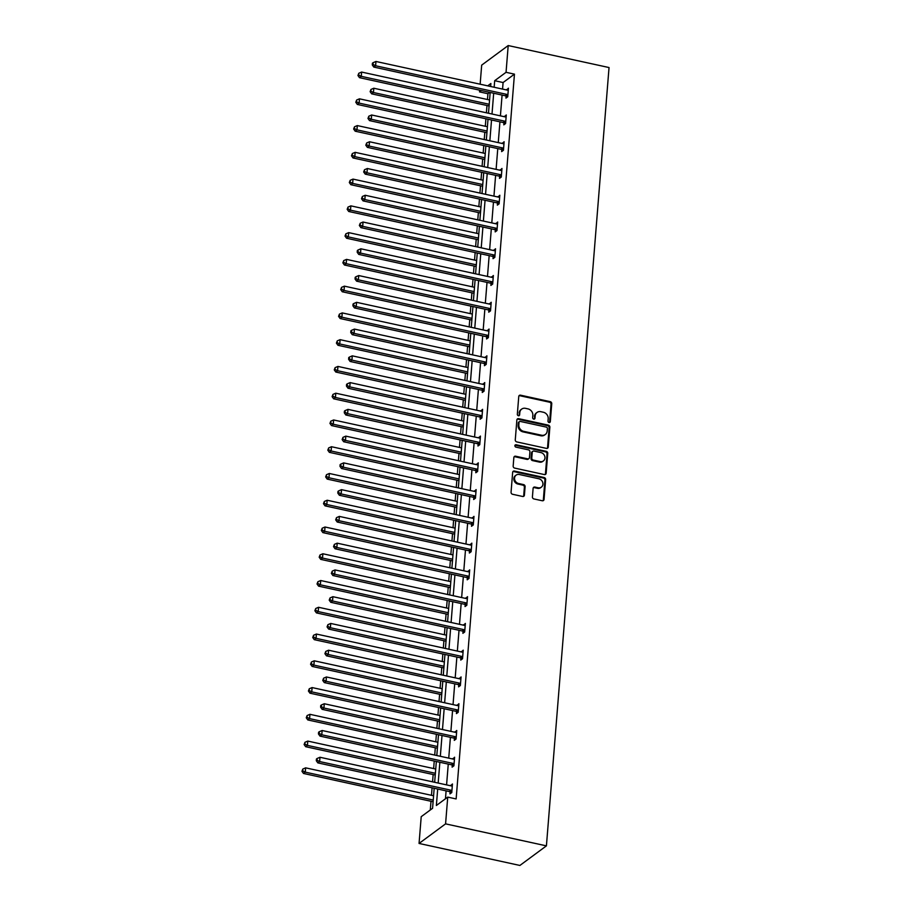 <?xml version="1.0" encoding="UTF-8"?>
<svg xmlns="http://www.w3.org/2000/svg" width="911" height="911" viewBox="0 0 911 911"><rect width="100%" height="100%" fill="white"/><g stroke="black" fill="none" stroke-linecap="round" stroke-linejoin="round"><path stroke-width="1.37" d="M549.06 422.522A1.264 1.105 53.6 0 0 550.312 421.599L551.747 403.71A1.799 1.571 53.6 0 0 550.233 401.66L520.545 395.18A1.799 1.571 53.6 0 0 518.758 396.501L517.323 414.403A1.264 1.105 53.6 0 0 519.623 414.904L519.817 412.592A5.751 5.033 53.6 0 1 521.673 409.107A5.751 5.033 53.6 0 1 525.533 408.344L528.004 408.891A5.751 5.033 53.6 0 1 532.844 415.427L532.662 417.75A1.264 1.105 53.6 0 0 534.973 418.251L535.156 415.928A5.751 5.033 53.6 0 1 537.012 412.455A5.751 5.033 53.6 0 1 540.872 411.692L543.343 412.239A5.751 5.033 53.6 0 1 548.194 418.775L548.001 421.087A1.264 1.105 53.6 0 0 549.06 422.522M549.481 422.533A1.264 1.105 53.6 0 0 549.595 422.123L551.041 404.233A1.799 1.571 53.6 0 0 549.527 402.195L519.828 395.716A1.799 1.571 53.6 0 0 519.019 395.738M518.803 415.837A1.264 1.105 53.6 0 0 518.917 415.427L519.817 412.592M534.142 419.185A1.264 1.105 53.6 0 0 534.256 418.775L535.156 415.928M532.423 496.894A1.799 1.571 53.6 0 0 533.937 498.943L542.261 500.754A1.799 1.571 53.6 0 0 544.049 499.433L545.643 479.562A1.799 1.571 53.6 0 0 544.14 477.523L514.442 471.044A1.799 1.571 53.6 0 0 512.654 472.365L511.06 492.236A1.799 1.571 53.6 0 0 512.574 494.274L522.629 496.472A1.799 1.571 53.6 0 0 524.417 495.151L525.1 486.645A1.799 1.571 53.6 0 0 523.586 484.606L518.598 483.513A4.817 4.202 53.6 0 1 514.749 479.835A4.817 4.202 53.6 0 1 516.104 475.143A4.817 4.202 53.6 0 1 519.327 474.506L538.868 478.765A4.817 4.202 53.6 0 1 542.728 482.443A4.817 4.202 53.6 0 1 541.373 487.146A4.817 4.202 53.6 0 1 538.15 487.784L534.894 487.066A1.799 1.571 53.6 0 0 533.106 488.387L532.423 496.894M506.049 72.311L514.453 74.144L456.138 798.936L447.734 797.102L445.581 823.863L546.418 845.863L609.038 67.551L508.201 45.55L506.049 72.311L494.684 80.703L494.161 87.262M546.475 448.394A1.799 1.571 53.6 0 0 548.263 447.062L549.857 427.191A1.799 1.571 53.6 0 0 548.354 425.152L518.655 418.673A1.799 1.571 53.6 0 0 516.867 419.994L515.273 439.865A1.799 1.571 53.6 0 0 516.788 441.915L546.475 448.394M547.75 453.382L546.156 473.253A1.799 1.571 53.6 0 1 544.368 474.574L514.681 468.095A1.799 1.571 53.6 0 1 513.166 466.045L513.85 457.55A1.799 1.571 53.6 0 1 515.637 456.217L527.674 458.848A1.799 1.571 53.6 0 0 529.462 457.527L529.917 451.89A1.799 1.571 53.6 0 0 528.403 449.84L515.865 447.107A1.264 1.105 53.6 0 1 516.047 444.75L546.247 451.332A1.799 1.571 53.6 0 1 547.75 453.382L547.044 453.906L545.438 473.777L546.156 473.253M434.183 788.266L432.577 808.296L421.212 816.689L419.06 843.449L519.896 865.45L546.418 845.863M489.765 92.375L487.932 93.731L487.465 99.515M486.986 105.482L486.394 112.793M485.916 118.772L485.312 126.276M484.834 132.243L484.242 139.554M483.764 145.532L483.16 153.037M482.682 159.015L482.09 166.314M481.612 172.293L481.008 179.797M480.518 185.776L479.938 193.075M479.459 199.054L478.856 206.558M478.366 212.536L477.785 219.836M477.307 225.814L476.692 233.318M476.214 239.297L475.633 246.596M475.143 252.575L474.54 260.079M474.062 266.058L473.481 273.368M472.991 279.335L472.388 286.84M471.909 292.818L471.317 300.129M470.839 306.096L470.235 313.6M469.757 319.579L469.165 326.89M468.687 332.857L468.083 340.361M467.605 346.339L467.013 353.65M466.534 359.617L465.931 367.122M465.453 373.1L464.861 380.411M464.382 386.378L463.779 393.894M463.3 399.861L462.708 407.171M462.23 413.138L461.626 420.654M461.148 426.621L460.556 433.932M460.078 439.911L459.474 447.415M458.996 453.382L458.404 460.693M457.926 466.671L457.322 474.175M456.844 480.143L456.252 487.453M455.773 493.432L455.17 500.936M454.68 506.903L454.099 514.214M453.621 520.192L453.018 527.697M452.528 533.664L451.947 540.975M451.469 546.953L450.854 554.457M450.376 560.436L449.795 567.735M449.305 573.714L448.702 581.218M448.223 587.196L447.643 594.496M447.153 600.474L446.549 607.979M446.071 613.957L445.479 621.256M445.001 627.235L444.397 634.739M443.919 640.718L443.327 648.028M442.848 653.996L442.245 661.5M441.767 667.478L441.175 674.789M440.696 680.756L440.093 688.26M439.614 694.239L439.022 701.55M438.544 707.517L437.94 715.021M437.462 721L436.87 728.31M436.392 734.277L435.788 741.782M435.31 747.76L434.718 755.071M434.24 761.038L433.636 768.542M433.158 774.521L432.566 781.832M432.087 787.799L431.484 795.314M431.005 801.281L430.299 809.97M487.932 93.731L479.528 91.897L479.664 90.178M480.143 84.199L481.68 65.136L508.201 45.55M419.06 843.449L445.581 823.863M437.701 789.028L436.369 805.495L447.734 797.102M493.682 93.229L492.008 114.023M491.53 119.99L489.856 140.784M489.366 146.751L487.704 167.544M487.214 173.511L485.552 194.305M485.062 200.272L483.388 221.066M482.91 227.044L481.236 247.826M480.757 253.805L479.084 274.587M478.605 280.565L476.931 301.347M476.453 307.326L474.779 328.108M474.301 334.086L472.627 354.869M472.149 360.847L470.475 381.629M469.996 387.608L468.322 408.39M467.844 414.368L466.17 435.151M465.692 441.129L464.018 461.923M463.54 467.89L461.866 488.683M461.376 494.65L459.713 515.444M459.224 521.411L457.55 542.204M457.071 548.171L455.398 568.965M454.919 574.932L453.245 595.726M452.767 601.693L451.093 622.486M450.615 628.465L448.941 649.247M448.463 655.225L446.789 676.008M446.31 681.986L444.636 702.768M444.158 708.747L442.484 729.529M442.006 735.507L440.332 756.289M439.854 762.268L438.18 783.05M490.642 86.488L490.892 83.505L487.715 85.85M481.361 90.542L479.528 91.897M434.661 782.287L436.335 761.505M436.813 755.526L438.487 734.744M438.965 728.766L440.639 707.972M441.129 702.005L442.792 681.212M443.281 675.245L444.955 654.451M445.433 648.484L447.107 627.69M447.586 621.723L449.26 600.93M449.738 594.963L451.412 574.169M451.89 568.202L453.564 547.409M454.042 541.43L455.716 520.648M456.195 514.669L457.869 493.887M458.347 487.909L460.021 467.127M460.499 461.148L462.173 440.366M462.651 434.388L464.325 413.605M464.804 407.627L466.478 386.845M466.967 380.866L468.63 360.084M469.119 354.106L470.793 333.312M471.272 327.345L472.946 306.551M473.424 300.584L475.098 279.791M475.576 273.824L477.25 253.03M477.728 247.063L479.402 226.27M479.881 220.303L481.555 199.509M482.033 193.542L483.707 172.748M484.185 166.781L485.859 145.988M486.337 140.009L488.011 119.227M488.49 113.249L490.164 92.466M514.453 74.144L503.088 82.537L502.565 89.096M502.086 95.063L500.412 115.856M499.934 121.823L498.26 142.617M497.77 148.584L496.108 169.378M495.618 175.345L493.944 196.138M493.466 202.105L491.792 222.899M491.314 228.877L489.64 249.66M489.161 255.638L487.487 276.42M487.009 282.399L485.335 303.181M484.857 309.159L483.183 329.941M482.705 335.92L481.031 356.702M480.552 362.68L478.879 383.463M478.4 389.441L476.726 410.223M476.248 416.202L474.574 436.984M474.096 442.962L472.422 463.756M471.932 469.723L470.27 490.517M469.78 496.484L468.106 517.277M467.628 523.244L465.954 544.038M465.475 550.005L463.801 570.798M463.323 576.765L461.649 597.559M461.171 603.526L459.497 624.32M459.019 630.298L457.345 651.08M456.866 657.059L455.193 677.841M454.714 683.819L453.04 704.602M452.562 710.58L450.888 731.362M450.41 737.341L448.736 758.123M448.258 764.101L446.584 784.883M446.094 790.862L445.468 798.776M503.088 82.537L494.684 80.703M450.626 785.772L452.448 783.984L451.765 792.559L449.966 793.891L450.125 791.966M452.778 759.011L454.6 757.223L453.917 765.798L452.118 767.13L452.277 765.206M454.931 732.25L456.753 730.463L456.069 739.037L454.27 740.37L454.43 738.445M457.083 705.49L458.905 703.702L458.222 712.277L456.434 713.598L456.582 711.685M459.235 678.729L461.068 676.941L460.374 685.516L458.586 686.837L458.734 684.924M461.387 651.957L463.221 650.181L462.526 658.755L460.738 660.076L460.886 658.163M463.54 625.197L465.373 623.42L464.678 631.995L462.89 633.316L463.039 631.403M465.692 598.436L467.525 596.659L466.831 605.234L465.043 606.555L465.191 604.642M467.844 571.675L469.677 569.899L468.983 578.474L467.195 579.795L467.343 577.881M469.996 544.915L471.83 543.138L471.135 551.713L469.347 553.034L469.507 551.121M472.149 518.154L473.982 516.378L473.287 524.952L471.499 526.273L471.659 524.349M474.312 491.393L476.134 489.606L475.451 498.192L473.652 499.513L473.811 497.588M476.464 464.633L478.286 462.845L477.603 471.431L475.804 472.752L475.963 470.828M478.617 437.872L480.439 436.084L479.755 444.67L477.956 445.991L478.116 444.067M480.769 411.112L482.591 409.324L481.908 417.91L480.108 419.231L480.268 417.306M482.921 384.351L484.743 382.563L484.06 391.138L482.261 392.47L482.42 390.546M485.073 357.59L486.907 355.802L486.212 364.377L484.424 365.71L484.572 363.785M487.226 330.83L489.059 329.042L488.364 337.617L486.576 338.949L486.725 337.024M489.378 304.069L491.211 302.281L490.517 310.856L488.729 312.177L488.877 310.264M491.53 277.308L493.363 275.521L492.669 284.095L490.881 285.416L491.029 283.503M493.682 250.536L495.516 248.76L494.821 257.335L493.033 258.656L493.181 256.743M495.835 223.776L497.668 221.999L496.973 230.574L495.185 231.895L495.345 229.982M497.987 197.015L499.82 195.239L499.126 203.813L497.338 205.134L497.497 203.221M500.15 170.255L501.972 168.478L501.289 177.053L499.49 178.374L499.649 176.461M502.303 143.494L504.125 141.717L503.441 150.292L501.642 151.613L501.802 149.7M504.455 116.733L506.277 114.957L505.594 123.532L503.794 124.853L503.954 122.928M506.607 89.973L508.429 88.185L507.746 96.771L505.947 98.092L506.106 96.167M506.641 89.517L508.292 89.87M504.489 116.278L506.14 116.642M502.337 143.038L503.988 143.403M500.185 169.799L501.836 170.163M498.032 196.56L499.683 196.924M495.88 223.32L497.531 223.685M493.728 250.081L495.379 250.445M491.564 276.842L493.227 277.206M489.412 303.602L491.075 303.967M487.26 330.363L488.922 330.727M485.107 357.123L486.77 357.488M482.955 383.884L484.618 384.248M480.803 410.656L482.454 411.009M478.651 437.417L480.302 437.77M476.499 464.177L478.15 464.53M474.346 490.938L475.997 491.291M472.194 517.699L473.845 518.063M470.042 544.459L471.693 544.824M467.89 571.22L469.541 571.584M465.726 597.98L467.389 598.345M463.574 624.741L465.236 625.105M461.421 651.502L463.084 651.866M459.269 678.262L460.932 678.627M457.117 705.023L458.78 705.387M454.965 731.784L456.627 732.148M452.813 758.544L454.464 758.909M450.66 785.305L452.311 785.669M537.012 412.455L536.306 412.99A5.751 5.033 53.6 0 0 534.438 416.464M521.673 409.107L520.955 409.643A5.751 5.033 53.6 0 0 519.099 413.116M547.283 448.36A1.799 1.571 53.6 0 0 547.545 447.597L549.151 427.726A1.799 1.571 53.6 0 0 547.636 425.676L517.938 419.197A1.799 1.571 53.6 0 0 517.141 419.231M547.409 428.546A1.264 1.105 53.6 0 0 546.349 427.111L520.283 421.429A1.264 1.105 53.6 0 0 519.031 422.351L518.837 424.799A5.751 5.033 53.6 0 0 523.677 431.336L541.498 435.219A5.751 5.033 53.6 0 0 545.347 434.467A5.751 5.033 53.6 0 0 547.204 430.983L547.409 428.546M519.441 421.588L518.723 422.123A1.264 1.105 53.6 0 0 518.313 422.886L519.031 422.351M545.347 434.467L544.63 434.991A5.751 5.033 53.6 0 1 540.781 435.754L522.96 431.86A5.751 5.033 53.6 0 1 518.12 425.323L518.313 422.886M545.177 474.54A1.799 1.571 53.6 0 0 545.438 473.777M528.881 458.609L528.164 459.144A1.799 1.571 53.6 0 1 526.957 459.383L514.92 456.753A1.799 1.571 53.6 0 0 514.111 456.787M547.044 453.906A1.799 1.571 53.6 0 0 545.53 451.867L515.33 445.274A1.264 1.105 53.6 0 0 514.92 445.263M540.177 461.581A4.817 4.202 53.6 0 0 543.389 460.943A4.817 4.202 53.6 0 0 544.755 456.24A4.817 4.202 53.6 0 0 540.895 452.573L534.005 451.07A1.799 1.571 53.6 0 0 532.229 452.391L531.773 458.028A1.799 1.571 53.6 0 0 533.288 460.078L540.177 461.581L539.46 462.105A4.817 4.202 53.6 0 0 542.671 461.467L543.389 460.943M532.81 451.298L532.092 451.833A1.799 1.571 53.6 0 0 531.512 452.915L532.229 452.391M539.46 462.105L532.571 460.602A1.799 1.571 53.6 0 1 531.056 458.563L531.512 452.915M541.373 487.146L540.656 487.67A4.817 4.202 53.6 0 1 537.433 488.307L534.176 487.601A1.799 1.571 53.6 0 0 533.368 487.624M516.104 475.143L515.387 475.667A4.817 4.202 53.6 0 0 514.032 480.37A4.817 4.202 53.6 0 0 517.881 484.037L518.598 483.513M523.438 496.438A1.799 1.571 53.6 0 0 523.7 495.675L524.383 487.18A1.799 1.571 53.6 0 0 522.868 485.13L517.881 484.037M543.07 500.72A1.799 1.571 53.6 0 0 543.332 499.957L544.937 480.097A1.799 1.571 53.6 0 0 543.423 478.047L513.724 471.568A1.799 1.571 53.6 0 0 512.927 471.602M489.56 99.971L361.621 72.06L361.28 76.342L359.481 77.674L489.082 105.949M358.661 74.975L358.797 73.267L357.943 75.511L358.661 74.975L361.28 76.342L489.218 104.264M358.797 73.267L361.621 72.06M359.481 77.674L357.943 75.511M507.894 94.846L507.655 94.698A1.833 1.606 53.6 0 0 507.04 94.437L375.617 65.763L375.958 61.47L507.381 90.143A1.833 1.606 53.6 0 0 508.019 90.155L508.281 90.109M507.404 97.022L505.867 96.019A1.833 1.606 53.6 0 0 505.252 95.757L373.817 67.084L375.617 65.763L372.998 64.396L373.134 62.677L372.417 63.201L372.28 64.92L372.998 64.396M372.28 64.92L373.817 67.084M375.958 61.47L373.134 62.677M487.408 126.731L359.469 98.821L359.128 103.102L357.328 104.435L486.93 132.71M356.508 101.736L356.645 100.028L355.791 102.271L356.508 101.736L359.128 103.102L487.066 131.025M356.645 100.028L359.469 98.821M357.328 104.435L355.791 102.271M485.256 153.492L357.317 125.581L356.975 129.863L355.176 131.195L484.777 159.471M354.356 128.508L354.493 126.788L353.639 129.032L354.356 128.508L356.975 129.863L484.914 157.785M354.493 126.788L357.317 125.581M355.176 131.195L353.639 129.032M505.742 121.607L505.503 121.459A1.833 1.606 53.6 0 0 504.888 121.197L373.464 92.523L373.806 88.23L505.229 116.904A1.833 1.606 53.6 0 0 505.867 116.915L506.129 116.87M505.252 123.782L503.715 122.78A1.833 1.606 53.6 0 0 503.1 122.518L371.665 93.844L373.464 92.523L370.845 91.157L370.982 89.437L370.128 91.681L370.845 91.157M370.128 91.681L371.665 93.844M373.806 88.23L370.982 89.437M503.589 148.368L503.35 148.22A1.833 1.606 53.6 0 0 502.735 147.958L371.312 119.284L371.654 114.991L503.077 143.665A1.833 1.606 53.6 0 0 503.715 143.676L503.977 143.631M503.1 150.543L501.562 149.541A1.833 1.606 53.6 0 0 500.948 149.279L369.513 120.605L371.312 119.284L368.693 117.918L368.83 116.198L367.976 118.441L368.693 117.918M367.976 118.441L369.513 120.605M371.654 114.991L368.83 116.198M483.103 180.253L355.165 152.342L354.812 156.635L353.024 157.956L482.625 186.231M352.193 155.269L352.341 153.549L351.475 155.792L352.193 155.269L354.812 156.635L482.762 184.546M352.341 153.549L355.165 152.342M353.024 157.956L351.475 155.792M501.437 175.128L501.198 174.98A1.833 1.606 53.6 0 0 500.583 174.718L369.149 146.045L369.502 141.752L500.925 170.425A1.833 1.606 53.6 0 0 501.562 170.437L501.824 170.391M500.948 177.303L499.41 176.301A1.833 1.606 53.6 0 0 498.795 176.039L367.361 147.366L369.149 146.045L366.529 144.678L366.677 142.959L365.812 145.202L366.529 144.678M365.812 145.202L367.361 147.366M369.502 141.752L366.677 142.959M480.951 207.013L353.012 179.103L352.659 183.396L350.872 184.717L480.473 212.992M350.04 182.029L350.177 180.31L349.323 182.553L350.04 182.029L352.659 183.396L480.609 211.306M350.177 180.31L353.012 179.103M350.872 184.717L349.323 182.553M499.285 201.889L499.046 201.741A1.833 1.606 53.6 0 0 498.431 201.479L366.996 172.805L367.349 168.512L498.772 197.186A1.833 1.606 53.6 0 0 499.41 197.197L499.661 197.152M498.795 204.064L497.258 203.062A1.833 1.606 53.6 0 0 496.632 202.8L365.209 174.126L366.996 172.805L364.377 171.439L364.514 169.719L363.66 171.963L364.377 171.439M363.66 171.963L365.209 174.126M367.349 168.512L364.514 169.719M478.799 233.774L350.86 205.863L350.507 210.156L348.719 211.477L478.321 239.752M347.888 208.79L348.025 207.07L347.171 209.314L347.888 208.79L350.507 210.156L478.457 238.067M348.025 207.07L350.86 205.863M348.719 211.477L347.171 209.314M497.133 228.661L496.894 228.502A1.833 1.606 53.6 0 0 496.279 228.24L364.844 199.566L365.197 195.273L496.62 223.947A1.833 1.606 53.6 0 0 497.258 223.958L497.508 223.912M496.643 230.825L495.106 229.823A1.833 1.606 53.6 0 0 494.479 229.561L363.056 200.887L364.844 199.566L362.225 198.199L362.362 196.48L361.508 198.723L362.225 198.199M361.508 198.723L363.056 200.887M365.197 195.273L362.362 196.48M476.647 260.535L348.697 232.624L348.355 236.917L346.567 238.238L476.168 266.513M345.736 235.55L345.873 233.831L345.018 236.074L345.736 235.55L348.355 236.917L476.294 264.828M345.873 233.831L348.697 232.624M346.567 238.238L345.018 236.074M494.98 255.422L494.741 255.262A1.833 1.606 53.6 0 0 494.126 255L362.692 226.327L363.034 222.033L494.468 250.707A1.833 1.606 53.6 0 0 495.106 250.73L495.356 250.673M494.491 257.585L492.953 256.583A1.833 1.606 53.6 0 0 492.327 256.321L360.904 227.648L362.692 226.327L360.073 224.96L360.209 223.241L359.355 225.484L360.073 224.96M359.355 225.484L360.904 227.648M363.034 222.033L360.209 223.241M474.494 287.295L346.544 259.384L346.203 263.678L344.415 264.999L474.005 293.274M343.584 262.311L343.72 260.592L342.866 262.835L343.584 262.311L346.203 263.678L474.141 291.588M343.72 260.592L346.544 259.384M344.415 264.999L342.866 262.835M492.828 282.182L492.589 282.023A1.833 1.606 53.6 0 0 491.974 281.761L360.54 253.087L360.881 248.794L492.316 277.479A1.833 1.606 53.6 0 0 492.953 277.491L493.204 277.434M492.339 284.346L490.79 283.344A1.833 1.606 53.6 0 0 490.175 283.082L358.752 254.408L360.54 253.087L357.921 251.721L358.057 250.001L357.34 250.536L357.203 252.256L357.921 251.721M357.203 252.256L358.752 254.408M360.881 248.794L358.057 250.001M472.342 314.067L344.392 286.145L344.051 290.438L342.263 291.759L471.852 320.034M341.431 289.072L341.568 287.352L340.714 289.596L341.431 289.072L344.051 290.438L471.989 318.349M341.568 287.352L344.392 286.145M342.263 291.759L340.714 289.596M490.676 308.943L490.437 308.783A1.833 1.606 53.6 0 0 489.822 308.522L358.387 279.848L358.729 275.555L490.164 304.24A1.833 1.606 53.6 0 0 490.801 304.251L491.052 304.206M490.175 311.106L488.638 310.104A1.833 1.606 53.6 0 0 488.023 309.842L356.6 281.169L358.387 279.848L355.768 278.481L355.905 276.762L355.188 277.297L355.051 279.017L355.768 278.481M355.051 279.017L356.6 281.169M358.729 275.555L355.905 276.762M470.178 340.828L342.24 312.906L341.898 317.199L340.11 318.52L469.7 346.795M339.279 315.832L339.416 314.113L338.562 316.356L339.279 315.832L341.898 317.199L469.837 345.11M339.416 314.113L342.24 312.906M340.11 318.52L338.562 316.356M468.026 367.589L340.088 339.666L339.746 343.959L337.947 345.28L467.548 373.556M337.127 342.593L337.264 340.873L336.41 343.128L337.127 342.593L339.746 343.959L467.685 371.87M337.264 340.873L340.088 339.666M337.947 345.28L336.41 343.128M465.874 394.349L337.935 366.427L337.594 370.72L335.795 372.041L465.396 400.316M334.975 369.354L335.111 367.634L334.257 369.889L334.975 369.354L337.594 370.72L465.532 398.631M335.111 367.634L337.935 366.427M335.795 372.041L334.257 369.889M463.722 421.11L335.783 393.199L335.442 397.481L333.642 398.802L463.243 427.077M332.822 396.114L332.959 394.406L332.105 396.649L332.822 396.114L335.442 397.481L463.38 425.391M332.959 394.406L335.783 393.199M333.642 398.802L332.105 396.649M461.57 447.87L333.631 419.96L333.289 424.241L331.49 425.562L461.091 453.837M330.67 422.875L330.807 421.167L329.953 423.41L330.67 422.875L333.289 424.241L461.228 452.163M330.807 421.167L333.631 419.96M331.49 425.562L329.953 423.41M459.417 474.631L331.479 446.72L331.137 451.002L329.338 452.334L458.939 480.609M328.518 449.635L328.655 447.927L327.801 450.171L328.518 449.635L331.137 451.002L459.076 478.924M328.655 447.927L331.479 446.72M329.338 452.334L327.801 450.171M457.265 501.392L329.326 473.481L328.973 477.763L327.186 479.095L456.787 507.37M326.354 476.396L326.502 474.688L325.648 476.931L326.354 476.396L328.973 477.763L456.923 505.685M326.502 474.688L329.326 473.481M327.186 479.095L325.648 476.931M455.113 528.152L327.174 500.241L326.821 504.523L325.033 505.856L454.635 534.131M324.202 503.157L324.339 501.449L323.485 503.692L324.202 503.157L326.821 504.523L454.771 532.445M324.339 501.449L327.174 500.241M325.033 505.856L323.485 503.692M452.961 554.913L325.022 527.002L324.669 531.284L322.881 532.616L452.482 560.891M322.05 529.929L322.187 528.209L321.332 530.453L322.05 529.929L324.669 531.284L452.619 559.206M322.187 528.209L325.022 527.002M322.881 532.616L321.332 530.453M450.808 581.673L322.87 553.763L322.517 558.056L320.729 559.377L450.33 587.652M319.898 556.689L320.034 554.97L319.18 557.213L319.898 556.689L322.517 558.056L450.455 585.967M320.034 554.97L322.87 553.763M320.729 559.377L319.18 557.213M488.524 335.704L488.285 335.544A1.833 1.606 53.6 0 0 487.658 335.282L356.235 306.608L356.577 302.327L488.011 331A1.833 1.606 53.6 0 0 488.649 331.012L488.9 330.966M488.023 337.867L486.485 336.865A1.833 1.606 53.6 0 0 485.87 336.603L354.447 307.929L356.235 306.608L353.616 305.242L353.753 303.534L353.035 304.058L352.899 305.777L353.616 305.242M352.899 305.777L354.447 307.929M356.577 302.327L353.753 303.534M486.372 362.464L486.132 362.305A1.833 1.606 53.6 0 0 485.506 362.043L354.083 333.369L354.425 329.087L485.859 357.761A1.833 1.606 53.6 0 0 486.497 357.772L486.747 357.727M485.87 364.628L484.333 363.626A1.833 1.606 53.6 0 0 483.718 363.375L352.284 334.69L354.083 333.369L351.464 332.003L351.6 330.294L350.883 330.818L350.746 332.538L351.464 332.003M350.746 332.538L352.284 334.69M354.425 329.087L351.6 330.294M484.208 389.225L483.969 389.065A1.833 1.606 53.6 0 0 483.354 388.803L351.931 360.13L352.272 355.848L483.707 384.522A1.833 1.606 53.6 0 0 484.345 384.533L484.595 384.488M483.718 391.388L482.181 390.398A1.833 1.606 53.6 0 0 481.566 390.136L350.131 361.462L351.931 360.13L349.312 358.763L349.448 357.055L348.731 357.579L348.594 359.298L349.312 358.763M348.594 359.298L350.131 361.462M352.272 355.848L349.448 357.055M482.056 415.985L481.817 415.826A1.833 1.606 53.6 0 0 481.202 415.564L349.778 386.89L350.12 382.609L481.543 411.282A1.833 1.606 53.6 0 0 482.181 411.294L482.443 411.248M481.566 418.149L480.029 417.158A1.833 1.606 53.6 0 0 479.414 416.896L347.979 388.223L349.778 386.89L347.159 385.524L347.296 383.816L346.579 384.34L346.442 386.059L347.159 385.524M346.442 386.059L347.979 388.223M350.12 382.609L347.296 383.816M479.903 442.746L479.664 442.587A1.833 1.606 53.6 0 0 479.049 442.336L347.626 413.651L347.968 409.369L479.391 438.043A1.833 1.606 53.6 0 0 480.029 438.054L480.291 438.009M479.414 444.921L477.876 443.919A1.833 1.606 53.6 0 0 477.262 443.657L345.827 414.983L347.626 413.651L345.007 412.284L345.144 410.576L344.426 411.1L344.29 412.82L345.007 412.284M344.29 412.82L345.827 414.983M347.968 409.369L345.144 410.576M477.751 469.507L477.512 469.359A1.833 1.606 53.6 0 0 476.897 469.097L345.474 440.412L345.816 436.13L477.239 464.804A1.833 1.606 53.6 0 0 477.876 464.815L478.138 464.769M477.262 471.682L475.724 470.68A1.833 1.606 53.6 0 0 475.109 470.418L343.675 441.744L345.474 440.412L342.855 439.056L342.991 437.337L342.137 439.58L342.855 439.056M342.137 439.58L343.675 441.744M345.816 436.13L342.991 437.337M475.599 496.267L475.36 496.119A1.833 1.606 53.6 0 0 474.745 495.857L343.31 467.184L343.663 462.89L475.086 491.564A1.833 1.606 53.6 0 0 475.724 491.576L475.986 491.53M475.109 498.442L473.572 497.44A1.833 1.606 53.6 0 0 472.957 497.178L341.523 468.505L343.31 467.184L340.691 465.817L340.839 464.098L340.122 464.621L339.985 466.341L340.691 465.817M339.985 466.341L341.523 468.505M343.663 462.89L340.839 464.098M473.447 523.028L473.208 522.88A1.833 1.606 53.6 0 0 472.593 522.618L341.158 493.944L341.511 489.651L472.934 518.325A1.833 1.606 53.6 0 0 473.572 518.336L473.834 518.291M472.957 525.203L471.42 524.201A1.833 1.606 53.6 0 0 470.793 523.939L339.37 495.265L341.158 493.944L338.539 492.578L338.687 490.858L337.97 491.382L337.822 493.102L338.539 492.578M337.822 493.102L339.37 495.265M341.511 489.651L338.687 490.858M471.294 549.788L471.055 549.64A1.833 1.606 53.6 0 0 470.44 549.379L339.006 520.705L339.359 516.412L470.782 545.085A1.833 1.606 53.6 0 0 471.42 545.097L471.67 545.051M470.805 551.964L469.267 550.961A1.833 1.606 53.6 0 0 468.641 550.699L337.218 522.026L339.006 520.705L336.387 519.338L336.523 517.619L335.669 519.862L336.387 519.338M335.669 519.862L337.218 522.026M339.359 516.412L336.523 517.619M469.142 576.549L468.903 576.401A1.833 1.606 53.6 0 0 468.288 576.139L336.854 547.465L337.207 543.172L468.63 571.846A1.833 1.606 53.6 0 0 469.267 571.857L469.518 571.812M468.653 578.724L467.115 577.722A1.833 1.606 53.6 0 0 466.489 577.46L335.066 548.786L336.854 547.465L334.235 546.099L334.371 544.379L333.517 546.623L334.235 546.099M333.517 546.623L335.066 548.786M337.207 543.172L334.371 544.379M448.656 608.434L320.706 580.523L320.365 584.816L318.577 586.137L448.166 614.413M317.745 583.45L317.882 581.73L317.028 583.974L317.745 583.45L320.365 584.816L448.303 612.727M317.882 581.73L320.706 580.523M318.577 586.137L317.028 583.974M466.99 603.31L466.751 603.162A1.833 1.606 53.6 0 0 466.136 602.9L334.701 574.226L335.043 569.933L466.478 598.607A1.833 1.606 53.6 0 0 467.115 598.618L467.366 598.573M466.5 605.485L464.952 604.483A1.833 1.606 53.6 0 0 464.337 604.221L332.914 575.547L334.701 574.226L332.082 572.86L332.219 571.14L331.365 573.383L332.082 572.86M331.365 573.383L332.914 575.547M335.043 569.933L332.219 571.14M446.504 635.195L318.554 607.284L318.212 611.577L316.424 612.898L446.014 641.173M315.593 610.211L315.73 608.491L314.876 610.734L315.593 610.211L318.212 611.577L446.151 639.488M315.73 608.491L318.554 607.284M316.424 612.898L314.876 610.734M464.838 630.082L464.599 629.922A1.833 1.606 53.6 0 0 463.984 629.66L332.549 600.987L332.891 596.694L464.325 625.367A1.833 1.606 53.6 0 0 464.963 625.39L465.214 625.333M464.337 632.245L462.799 631.243A1.833 1.606 53.6 0 0 462.184 630.981L330.761 602.308L332.549 600.987L329.93 599.62L330.067 597.901L329.213 600.144L329.93 599.62M329.213 600.144L330.761 602.308M332.891 596.694L330.067 597.901M444.352 661.955L316.402 634.045L316.06 638.338L314.272 639.659L443.862 667.934M313.441 636.971L313.578 635.252L312.724 637.495L313.441 636.971L316.06 638.338L443.999 666.248M313.578 635.252L316.402 634.045M314.272 639.659L312.724 637.495M462.686 656.842L462.446 656.683A1.833 1.606 53.6 0 0 461.82 656.421L330.397 627.747L330.739 623.454L462.173 652.128A1.833 1.606 53.6 0 0 462.811 652.151L463.061 652.094M462.184 659.006L460.647 658.004A1.833 1.606 53.6 0 0 460.032 657.742L328.609 629.068L330.397 627.747L327.778 626.381L327.914 624.661L327.06 626.905L327.778 626.381M327.06 626.905L328.609 629.068M330.739 623.454L327.914 624.661M442.188 688.727L314.249 660.805L313.908 665.098L312.12 666.419L441.71 694.694M311.289 663.732L311.425 662.012L310.571 664.256L311.289 663.732L313.908 665.098L441.846 693.009M311.425 662.012L314.249 660.805M312.12 666.419L310.571 664.256M460.533 683.603L460.294 683.444A1.833 1.606 53.6 0 0 459.668 683.182L328.245 654.508L328.586 650.215L460.021 678.9A1.833 1.606 53.6 0 0 460.659 678.911L460.909 678.854M460.032 685.767L458.495 684.765A1.833 1.606 53.6 0 0 457.88 684.503L326.457 655.829L328.245 654.508L325.626 653.141L325.762 651.422L324.908 653.677L325.626 653.141M324.908 653.677L326.457 655.829M328.586 650.215L325.762 651.422M440.036 715.488L312.097 687.566L311.756 691.859L309.956 693.18L439.557 721.455M309.136 690.492L309.273 688.773L308.419 691.016L309.136 690.492L311.756 691.859L439.694 719.77M309.273 688.773L312.097 687.566M309.956 693.18L308.419 691.016M458.37 710.364L458.142 710.204A1.833 1.606 53.6 0 0 457.516 709.942L326.092 681.269L326.434 676.975L457.869 705.661A1.833 1.606 53.6 0 0 458.506 705.672L458.757 705.626M457.88 712.527L456.343 711.525A1.833 1.606 53.6 0 0 455.728 711.263L324.293 682.59L326.092 681.269L323.473 679.902L323.61 678.183L322.756 680.437L323.473 679.902M322.756 680.437L324.293 682.59M326.434 676.975L323.61 678.183M437.884 742.249L309.945 714.326L309.603 718.62L307.804 719.941L437.405 748.216M306.984 717.253L307.121 715.534L306.267 717.777L306.984 717.253L309.603 718.62L437.542 746.53M307.121 715.534L309.945 714.326M307.804 719.941L306.267 717.777M456.217 737.124L455.978 736.965A1.833 1.606 53.6 0 0 455.363 736.703L323.94 708.029L324.282 703.747L455.716 732.421A1.833 1.606 53.6 0 0 456.343 732.433L456.605 732.387M455.728 739.288L454.19 738.286A1.833 1.606 53.6 0 0 453.576 738.024L322.141 709.35L323.94 708.029L321.321 706.663L321.458 704.955L320.74 705.478L320.604 707.198L321.321 706.663M320.604 707.198L322.141 709.35M324.282 703.747L321.458 704.955M435.731 769.009L307.793 741.087L307.451 745.38L305.652 746.701L435.253 774.976M304.832 744.014L304.969 742.294L304.115 744.549L304.832 744.014L307.451 745.38L435.39 773.291M304.969 742.294L307.793 741.087M305.652 746.701L304.115 744.549M454.065 763.885L453.826 763.725A1.833 1.606 53.6 0 0 453.211 763.464L321.788 734.79L322.13 730.508L453.553 759.182A1.833 1.606 53.6 0 0 454.19 759.193L454.452 759.148M453.576 766.049L452.038 765.046A1.833 1.606 53.6 0 0 451.423 764.796L319.989 736.111L321.788 734.79L319.169 733.423L319.305 731.715L318.588 732.239L318.451 733.959L319.169 733.423M318.451 733.959L319.989 736.111M322.13 730.508L319.305 731.715M433.579 795.77L305.64 767.848L305.299 772.141L303.5 773.462L433.101 801.737M302.68 770.774L302.816 769.055L301.962 771.31L302.68 770.774L305.299 772.141L433.237 800.052M302.816 769.055L305.64 767.848M303.5 773.462L301.962 771.31M451.913 790.646L451.674 790.486A1.833 1.606 53.6 0 0 451.059 790.224L319.636 761.55L319.977 757.269L451.4 785.942A1.833 1.606 53.6 0 0 452.038 785.954L452.3 785.908M451.423 792.809L449.886 791.818A1.833 1.606 53.6 0 0 449.271 791.557L317.837 762.883L319.636 761.55L317.017 760.184L317.153 758.476L316.436 759L316.299 760.719L317.017 760.184M316.299 760.719L317.837 762.883M319.977 757.269L317.153 758.476M549.595 422.123L550.312 421.599M518.917 415.427L519.623 414.904M534.256 418.775L534.973 418.251M519.828 395.716L520.545 395.18M549.527 402.195L550.233 401.66M551.041 404.233L551.747 403.71M517.938 419.197L518.655 418.673M547.636 425.676L548.354 425.152M549.151 427.726L549.857 427.191M547.545 447.597L548.263 447.062M518.12 425.323L518.837 424.799M522.96 431.86L523.677 431.336M540.781 435.754L541.498 435.219M514.92 456.753L515.637 456.217M526.957 459.383L527.674 458.848M515.33 445.274L516.047 444.75M545.53 451.867L546.247 451.332M531.056 458.563L531.773 458.028M532.571 460.602L533.288 460.078M534.176 487.601L534.894 487.066M537.433 488.307L538.15 487.784M522.868 485.13L523.586 484.606M524.383 487.18L525.1 486.645M523.7 495.675L524.417 495.151M513.724 471.568L514.442 471.044M543.423 478.047L544.14 477.523M544.937 480.097L545.643 479.562M543.332 499.957L544.049 499.433M507.655 94.698L505.867 96.019M507.04 94.437L505.252 95.757M505.503 121.459L503.715 122.78M504.888 121.197L503.1 122.518M503.35 148.22L501.562 149.541M502.735 147.958L500.948 149.279M501.198 174.98L499.41 176.301M500.583 174.718L498.795 176.039M499.046 201.741L497.258 203.062M498.431 201.479L496.632 202.8M496.894 228.502L495.106 229.823M496.279 228.24L494.479 229.561M494.741 255.262L492.953 256.583M494.126 255L492.327 256.321M492.589 282.023L490.79 283.344M491.974 281.761L490.175 283.082M490.437 308.783L488.638 310.104M489.822 308.522L488.023 309.842M488.285 335.544L486.485 336.865M487.658 335.282L485.87 336.603M486.132 362.305L484.333 363.626M485.506 362.043L483.718 363.375M483.969 389.065L482.181 390.398M483.354 388.803L481.566 390.136M481.817 415.826L480.029 417.158M481.202 415.564L479.414 416.896M479.664 442.587L477.876 443.919M479.049 442.336L477.262 443.657M477.512 469.359L475.724 470.68M476.897 469.097L475.109 470.418M475.36 496.119L473.572 497.44M474.745 495.857L472.957 497.178M473.208 522.88L471.42 524.201M472.593 522.618L470.793 523.939M471.055 549.64L469.267 550.961M470.44 549.379L468.641 550.699M468.903 576.401L467.115 577.722M468.288 576.139L466.489 577.46M466.751 603.162L464.952 604.483M466.136 602.9L464.337 604.221M464.599 629.922L462.799 631.243M463.984 629.66L462.184 630.981M462.446 656.683L460.647 658.004M461.82 656.421L460.032 657.742M460.294 683.444L458.495 684.765M459.668 683.182L457.88 684.503M458.142 710.204L456.343 711.525M457.516 709.942L455.728 711.263M455.978 736.965L454.19 738.286M455.363 736.703L453.576 738.024M453.826 763.725L452.038 765.046M453.211 763.464L451.423 764.796M451.674 790.486L449.886 791.818M451.059 790.224L449.271 791.557"/></g></svg>
